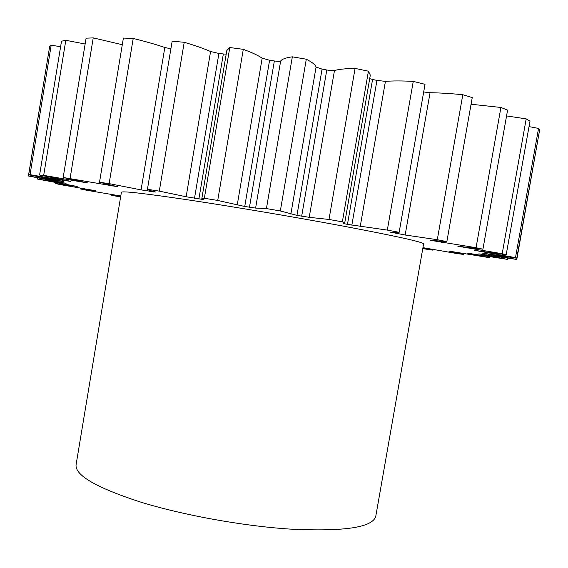 <?xml version="1.0" encoding="UTF-8"?>
<svg xmlns="http://www.w3.org/2000/svg" width="568" height="568" viewBox="0 0 568 568"><rect width="100%" height="100%" fill="white"/><g stroke="black" fill="none" stroke-linecap="round" stroke-linejoin="round"><path stroke-width="0.85" d="M76.055 464.901C75.061 475.281 96.248 487.571 139.614 501.771C182.236 515.013 241.904 525.904 289.474 529.056C344.137 531.811 372.913 527.509 375.803 516.142L423.6 243.892C423.032 242.053 395.811 236.047 341.943 225.872C294.899 217.097 234.527 206.88 190.394 200.213C145.358 193.511 122.361 190.855 121.403 192.24L76.055 464.901M122.29 44.702L93.23 37.893L86.095 38.177L63.176 177.479L87.962 183.01L43.679 175.37L65.817 40.307L61.514 41.194L39.597 175.029L43.679 175.37M201.825 198.615L226.809 50.559L229.791 47.527L204.345 198.275L201.825 198.615L203.323 199.531L186.148 196.755L210.579 51.518C203.813 48.55 195.023 45.475 184.209 42.295L172.168 41.173L147.424 189.307C147.836 189.847 150.598 190.763 155.717 192.062L141.063 189.875L164.826 47.463C155.774 44.425 145.238 41.421 133.21 38.468L123.391 38.07L99.507 182.264L117.491 186.694L63.176 177.479M164.826 47.463L170.89 48.855M210.579 51.518L218.907 53.449L194.497 198.296M237.232 205.012L262.167 58.177L269.601 60.243L244.737 206.475L217.721 200.447L204.345 198.275M290.859 214.108L316.071 67.052L322.07 69.111L296.957 215.379L280.329 210.955L266.428 208.577L255.607 208.08L244.737 206.475M369.711 78.632L372.572 79.435L347.467 224.381L343.072 223.409L344.712 223.046L342.355 221.854L329 219.461L309.219 217.317L296.957 215.379M423.678 91.995L430.054 92.726C439.575 92.854 450.488 93.514 462.806 94.714L437.296 239.703L405.161 235.003L390.557 232.184C395.775 232.66 398.637 232.702 399.148 232.319L387.319 230.097L347.467 224.381M471.071 104.242L500.912 107.466L476.069 247.698L430.175 240.264L446.86 241.62L437.296 239.703M506.564 115.929L526.188 118.875L502.19 253.719L457.836 246.214L482.928 249.203L476.069 247.698M529.021 126.614L538.542 128.418L515.495 257.623L474.791 250.403L506.202 254.762L502.19 253.719M538.613 135.752L516.788 259.455L481.749 253.001L516.766 258.199L515.495 257.623M507.643 258.369L507.465 259.377L478.86 253.853L516.788 259.455M489.346 256.722L489.183 257.623L467.457 253.15L507.465 259.377M351.84 225.184L376.939 80.422L385.423 81.352C392.751 80.791 402.023 80.798 413.255 81.38L425.02 84.32L399.148 232.319M93.23 37.893L70.098 178.331M198.885 198.992L223.345 53.967L218.907 53.449M223.345 53.967L226.199 54.159M229.791 47.527L243.289 49.338L217.721 200.447M262.167 58.177C258.284 55.486 251.986 52.54 243.289 49.338M249.459 207.256L274.351 60.968L269.601 60.243M274.351 60.968C277.922 61.479 280.024 61.493 280.663 61.01L255.607 208.08M316.071 67.052C315.403 64.816 312.137 62.203 306.294 59.207L292.335 56.828C285.874 57.723 281.984 59.115 280.663 61.01M301.672 216.202L326.792 69.999L322.07 69.111M326.792 69.999C330.391 70.638 332.954 70.815 334.474 70.51L309.219 217.317M344.712 223.046L370.322 75.111L368.426 71.185L355.078 68.416C345.848 68.558 338.982 69.253 334.474 70.51M376.939 80.422L372.572 79.435M462.806 94.714L472.242 97.597L446.86 241.62M500.912 107.466L507.593 110.114L482.928 249.203M526.188 118.875L529.994 121.147L506.202 254.762M538.542 128.418L539.6 130.228L516.766 258.199M48.742 52.142L28.4 176.002L58.341 180.929L58.419 180.454M30.04 174.667L28.691 174.795L49.643 46.604L51.198 45.234L30.04 174.667L63.133 180.347L63.225 179.793M60.62 46.668L51.198 45.234M85.136 43.999L65.817 40.307M39.597 175.029L67.194 180.553L70.531 181.369L63.133 180.347M28.691 174.795L58.845 180.539L63.481 181.54L58.341 180.929M120.771 196.003L86.982 190.323L80.606 188.995L95.559 190.713L60.329 184.621L55.344 183.485L77.212 186.46L37.381 179.048L66.087 183.322L28.4 176.002M120.728 196.287L111.591 195.285L120.608 197.004M422.769 248.635L432.397 250.105L422.897 247.911M422.94 247.655L457.197 253.591L463.637 254.45L448.848 251.084L489.183 257.623M186.148 196.755L159.296 191.132L147.424 189.307M141.063 189.875L109.127 183.627L99.507 182.264M133.21 38.468L109.127 183.627M184.209 42.295L159.296 191.132M292.335 56.828L266.428 208.577M306.294 59.207L280.329 210.955M355.078 68.416L329 219.461M368.426 71.185L342.355 221.854M413.255 81.38L387.319 230.097M463.786 253.591L463.637 254.45M432.553 249.224L432.397 250.105M111.74 194.398L111.591 195.285M80.748 188.129L80.606 188.995M55.494 182.584L55.344 183.485M37.545 178.04L37.381 179.048M78.469 181.575L78.583 180.873M104.633 184.756L104.81 183.691M396.549 233.576L396.72 232.575M433.107 240.867L433.206 240.328M459.831 246.668L459.902 246.285M63.183 183.109L63.254 182.704M481.778 254.215L481.707 254.627M486.932 253.683L486.847 254.152M482.445 251.425L482.346 251.979M467.421 247.307L467.294 248.017M441.57 241.23L441.379 242.295M430.054 92.726L405.161 235.003M392.871 232.383L392.786 232.852M385.423 81.352L360.226 226.497M153.431 191.956L153.509 191.487M149.824 190.408L149.654 191.395M112.989 185.622L112.904 186.155M86.002 182.392L85.938 182.782"/></g></svg>
